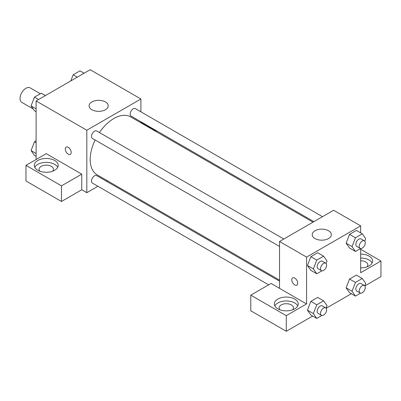 <?xml version="1.0" encoding="UTF-8"?>
<svg xmlns="http://www.w3.org/2000/svg" width="401" height="401" viewBox="0 0 401 401"><rect width="100%" height="100%" fill="white"/><g stroke="black" fill="none" stroke-linecap="round" stroke-linejoin="round"><path stroke-width="0.6" d="M40.351 93.744L30.15 87.854A8.366 4.832 120 0 0 23.704 90.095A8.366 4.832 120 0 0 20.05 98.516A8.366 4.832 120 0 0 21.784 102.345L33.168 108.917M36.11 159.513L36.11 100.952L90.2 69.724L140.911 99.002L140.911 111.834M140.911 121.774L140.911 122.816M140.911 122.425L156.129 131.207L155.788 131.403M156.129 131.207L156.129 131.598M91.894 101.929A9.564 5.519 180 0 1 102.315 100.731A9.564 5.519 180 0 1 108.215 105.834A9.564 5.519 180 0 1 98.651 111.353A9.564 5.519 180 0 1 89.092 105.834A9.564 5.519 180 0 1 91.894 101.929M97.934 186.275L86.822 192.691L86.822 130.23L36.11 100.952M86.822 130.23L140.911 99.002M66.135 147.102A4.185 2.416 -120 0 0 65.498 150.455A4.185 2.416 -120 0 0 68.23 154.139A4.185 2.416 60 0 1 65.493 150.455A4.185 2.416 60 0 1 66.135 147.102A4.185 2.416 60 0 1 70.32 149.518A4.185 2.416 60 0 1 70.32 154.35A4.185 2.416 60 0 1 68.225 154.144A4.185 2.416 -120 0 0 70.32 154.35M81.749 174.149L46.25 153.653L25.965 165.367L61.463 185.863L81.749 174.149L81.749 189.763L86.822 192.691M37.799 160.485A11.955 6.902 180 0 1 50.827 158.991A11.955 6.902 180 0 1 58.205 165.367A11.955 6.902 180 0 1 46.25 172.27A11.955 6.902 180 0 1 34.301 165.367A11.955 6.902 180 0 1 37.799 160.485M57.714 167.317A11.955 6.902 0 0 0 37.799 164.39A11.955 6.902 0 0 0 34.787 167.317M39.925 171.222A7.173 4.14 180 0 1 39.077 169.272A7.173 4.14 180 0 1 43.508 165.443A7.173 4.14 180 0 1 51.323 166.34A7.173 4.14 180 0 1 53.423 169.272A7.173 4.14 180 0 1 52.576 171.222M61.463 185.863L61.463 201.477L81.749 189.763M25.965 165.367L25.965 180.981L61.463 201.477M107.443 180.786L106.541 181.307M283.828 239.006L96.681 130.957A4.301 2.486 120 0 0 92.375 133.438A4.301 2.486 120 0 0 92.375 138.41L279.527 246.46M279.527 281.181L96.681 175.613A4.301 2.486 120 0 0 93.363 176.766A4.301 2.486 120 0 0 91.488 181.097A4.301 2.486 120 0 0 92.375 183.067L268.665 284.845M322.504 216.675L135.358 108.626A4.301 2.486 120 0 0 132.039 109.779A4.301 2.486 120 0 0 130.165 114.11A4.301 2.486 120 0 0 131.052 116.079L313.898 221.643M312.996 222.169L130.601 116.861A33.468 19.323 120 0 0 99.423 132.541M95.122 139.994A33.468 19.323 120 0 0 90.2 159.513A33.468 19.323 120 0 0 97.132 174.831L279.527 280.134M279.527 288.334L271.076 283.457L250.79 295.166L286.289 315.662L306.575 303.948L279.527 288.334L279.527 241.487L333.617 210.259L360.664 225.873L360.664 232.901M250.79 295.166L250.79 310.78L286.289 331.276L312.655 316.053M326.173 308.249L351.331 293.722M364.85 285.918L380.95 276.625L380.95 261.011L360.664 272.72L360.664 248.505M360.664 260.77A7.173 4.14 180 0 1 365.737 261.983A7.173 4.14 180 0 1 367.837 264.911A7.173 4.14 180 0 1 366.99 266.865M372.128 262.961A11.955 6.902 0 0 0 360.664 258.013M360.664 254.109A11.955 6.902 180 0 1 372.619 261.011A11.955 6.902 180 0 1 360.664 267.908M279.963 309.808A7.173 4.14 180 0 1 279.116 307.853A7.173 4.14 180 0 1 286.289 303.712A7.173 4.14 180 0 1 293.462 307.853A7.173 4.14 180 0 1 292.615 309.808M297.753 305.903A11.955 6.902 0 0 0 277.838 302.976A11.955 6.902 0 0 0 274.825 305.903M277.838 299.071A11.955 6.902 180 0 1 290.86 297.572A11.955 6.902 180 0 1 298.239 303.948A11.955 6.902 180 0 1 286.289 310.85A11.955 6.902 180 0 1 274.334 303.948A11.955 6.902 180 0 1 277.838 299.071M286.289 315.662L286.289 331.276M360.664 249.297L380.95 261.011M360.574 293.151L355.456 296.103L352.043 291.246L355.456 282.439L349.542 279.026L356.374 275.081L349.542 279.026L346.123 287.828L349.542 292.69L346.118 287.838M360.574 248.49L355.456 251.447L349.542 248.029L346.118 243.176L349.542 234.364L356.374 230.42L349.542 234.364L355.456 237.783L362.288 233.838L365.707 238.695L364.755 241.146M321.898 270.82L316.78 273.773L310.865 270.359L307.442 265.507M316.78 273.773L313.366 268.916L316.78 260.109L310.865 256.695L317.697 252.75L310.865 256.695L307.447 265.497L310.865 270.359M321.898 315.482L316.78 318.434L313.366 313.572L316.78 304.77L310.865 301.357L317.697 297.412L310.865 301.357L307.447 310.158L310.865 315.021L307.442 310.168M306.575 303.948L306.575 257.106L360.664 225.873M328.549 230.755A9.564 5.519 180 0 1 331.346 234.655A9.564 5.519 180 0 1 321.787 240.179A9.564 5.519 180 0 1 312.224 234.655A9.564 5.519 180 0 1 318.128 229.557A9.564 5.519 180 0 1 328.549 230.755M306.575 257.106L279.527 241.487M292.65 277.878A4.185 2.416 -120 0 0 292.008 281.231A4.185 2.416 -120 0 0 294.74 284.916A4.185 2.416 60 0 1 292.008 281.231A4.185 2.416 60 0 1 292.65 277.878A4.185 2.416 60 0 1 296.83 280.294A4.185 2.416 60 0 1 296.83 285.126A4.185 2.416 60 0 1 294.74 284.921A4.185 2.416 -120 0 0 296.835 285.126M316.78 260.109L323.612 256.169L327.031 261.026L326.078 263.477M325.727 263.196L322.349 261.241A4.301 2.486 120 0 0 319.031 262.394A4.301 2.486 120 0 0 317.156 266.725A4.301 2.486 120 0 0 318.043 268.695L321.427 270.65A4.301 2.486 120 0 0 325.727 268.164A4.301 2.486 120 0 0 325.727 263.196A4.301 2.486 120 0 0 322.414 264.349A4.301 2.486 120 0 0 320.534 268.68A4.301 2.486 120 0 0 321.427 270.65M313.366 268.916L307.447 265.497M323.612 256.169L317.697 252.75M355.456 251.447L352.043 246.585L355.456 237.783M364.404 240.866L361.025 238.916A4.301 2.486 120 0 0 357.707 240.069A4.301 2.486 120 0 0 355.832 244.399A4.301 2.486 120 0 0 356.72 246.369L360.103 248.319A4.301 2.486 120 0 0 364.404 245.833A4.301 2.486 120 0 0 364.404 240.866A4.301 2.486 120 0 0 361.09 242.019A4.301 2.486 120 0 0 359.211 246.349A4.301 2.486 120 0 0 360.103 248.319M349.542 248.029L346.123 243.171L352.043 246.585M362.288 233.838L356.374 230.42M316.78 304.77L323.612 300.825L327.031 305.687L326.078 308.138M325.727 307.858L322.349 305.903A4.301 2.486 120 0 0 319.031 307.056A4.301 2.486 120 0 0 317.156 311.387A4.301 2.486 120 0 0 318.043 313.356L321.427 315.306A4.301 2.486 120 0 0 325.727 312.825A4.301 2.486 120 0 0 325.727 307.858A4.301 2.486 120 0 0 322.414 309.011A4.301 2.486 120 0 0 320.534 313.336A4.301 2.486 120 0 0 321.427 315.306M316.78 318.434L310.865 315.021M313.366 313.572L307.447 310.158M323.612 300.825L317.697 297.412M355.456 282.439L362.288 278.495L365.707 283.357L364.755 285.808M364.404 285.527L361.025 283.572A4.301 2.486 120 0 0 357.707 284.725A4.301 2.486 120 0 0 355.832 289.056A4.301 2.486 120 0 0 356.72 291.026L360.103 292.981A4.301 2.486 120 0 0 364.404 290.494A4.301 2.486 120 0 0 364.404 285.527A4.301 2.486 120 0 0 361.09 286.68A4.301 2.486 120 0 0 359.211 291.011A4.301 2.486 120 0 0 360.103 292.981M355.456 296.103L349.542 292.69M352.043 291.246L346.123 287.828M362.288 278.495L356.374 275.081M36.11 111.729L34.486 110.791L31.067 105.934L34.486 97.127L41.318 93.182L45.443 95.563M36.11 108.841L31.067 105.934M38.611 99.508L34.486 97.127M70.782 80.937L73.162 74.797L79.994 70.857L84.12 73.238M77.288 77.182L73.162 74.797M36.11 156.39L34.486 155.453L31.067 150.591L34.486 141.789L36.11 140.851M36.11 153.503L31.067 150.591M36.11 142.726L34.486 141.789"/></g></svg>
